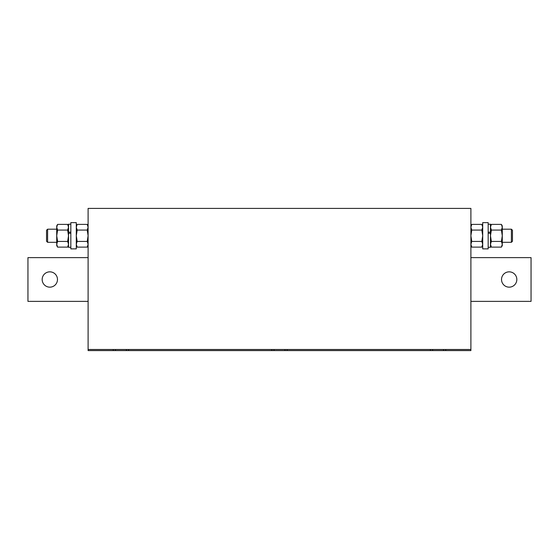 <?xml version="1.0" encoding="UTF-8"?>
<svg xmlns="http://www.w3.org/2000/svg" width="559" height="559" viewBox="0 0 559 559"><rect width="100%" height="100%" fill="white"/><g stroke="black" fill="none" stroke-linecap="round" stroke-linejoin="round"><path stroke-width="0.84" d="M49.821 287.158A7.658 7.658 0 0 0 57.479 279.5A7.658 7.658 0 0 0 49.821 271.842A7.658 7.658 0 0 0 42.17 279.5A7.658 7.658 0 0 0 49.821 287.158M509.179 287.158A7.658 7.658 0 0 0 516.83 279.5A7.658 7.658 0 0 0 509.179 271.842A7.658 7.658 0 0 0 501.521 279.5A7.658 7.658 0 0 0 509.179 287.158M511.401 229.19L512.456 230.245L512.456 241.257L511.401 242.313L511.401 229.19L502.282 229.19M482.71 223.621L482.71 248.874L488.175 248.874L488.175 222.629L482.71 222.629L482.71 223.621M47.599 242.313L46.544 241.257L46.544 230.245L47.599 229.19L47.599 242.313L56.718 242.313M76.29 248.874L76.29 222.629L70.825 222.629L70.825 248.874L76.29 248.874M482.71 245.597L481.83 247.12L471.775 247.12L470.895 245.597L470.895 225.906L471.775 224.39L481.83 224.39L482.71 227.227L481.83 230.07L471.775 230.07L470.895 227.227L471.775 224.39M88.105 349.494L88.105 208.409L470.895 208.409L470.895 350.591L445.74 350.591L445.74 349.494L88.105 349.494L88.105 350.591L113.26 350.591L113.26 349.494M87.225 224.39L88.105 225.906L88.105 245.597L87.225 247.12L88.105 244.276L87.225 241.432L88.105 235.751L87.225 230.07L88.105 227.227L87.225 224.39L77.17 224.39L76.29 227.227L77.17 230.07L87.225 230.07M271.842 349.494L271.842 350.591L128.57 350.591L128.57 349.494M430.43 349.494L430.43 350.591L287.158 350.591L287.158 349.494M470.895 349.494L445.74 349.494M430.43 350.591L445.74 350.591M271.842 350.591L287.158 350.591M113.26 350.591L128.57 350.591M443.553 350.591L443.553 349.494M432.617 350.591L432.617 349.494M284.971 350.591L284.971 349.494M274.029 350.591L274.029 349.494M126.383 350.591L126.383 349.494M115.447 350.591L115.447 349.494M88.105 257.629L27.95 257.629L27.95 301.371L88.105 301.371M470.895 301.371L531.05 301.371L531.05 257.629L470.895 257.629M76.29 245.597L77.17 247.12L87.225 247.12M77.17 247.12L76.29 244.276L77.17 241.432L87.225 241.432M77.17 241.432L76.29 235.751L77.17 230.07M70.825 232.167L68.526 232.167L68.526 224.215L70.825 224.215M70.825 247.288L68.526 247.288L68.526 233.271L70.825 233.271M68.526 233.159L68.526 232.167M57.591 230.07L56.718 227.227L56.718 245.597L57.591 247.12L56.718 244.276L57.591 241.432L56.718 235.751L57.591 230.07L67.646 230.07L68.526 227.227L67.646 224.39L57.591 224.39L56.718 227.227L56.718 225.906L57.591 224.39M57.591 247.12L67.646 247.12L68.526 244.276L67.646 241.432L68.526 235.751L67.646 230.07M57.591 241.432L67.646 241.432M67.646 224.39L68.526 225.906L68.526 245.597L67.646 247.12M481.83 247.12L482.71 244.276L481.83 241.432L482.71 235.751L481.83 230.07M471.775 247.12L470.895 244.276L471.775 241.432L481.83 241.432M471.775 241.432L470.895 235.751L471.775 230.07M491.354 230.07L501.409 230.07L502.282 227.227L501.409 224.39L491.354 224.39L490.474 227.227L491.354 230.07L490.474 235.751L491.354 241.432L501.409 241.432L502.282 235.751L501.409 230.07M501.409 224.39L502.282 225.906L502.282 244.276L501.409 247.12L502.282 244.276L501.409 241.432M490.474 245.597L491.354 247.12L501.409 247.12L502.282 245.597L502.282 244.276M491.354 247.12L490.474 244.276L491.354 241.432M488.175 233.271L490.474 233.271L490.474 232.167L488.175 232.167M490.474 233.271L490.474 247.288L488.175 247.288M488.175 224.215L490.474 224.215L490.474 232.167M47.599 229.19L56.718 229.19M76.29 225.906L77.17 224.39M482.71 225.906L481.83 224.39M490.474 225.906L491.354 224.39M511.401 242.313L502.282 242.313"/></g></svg>
